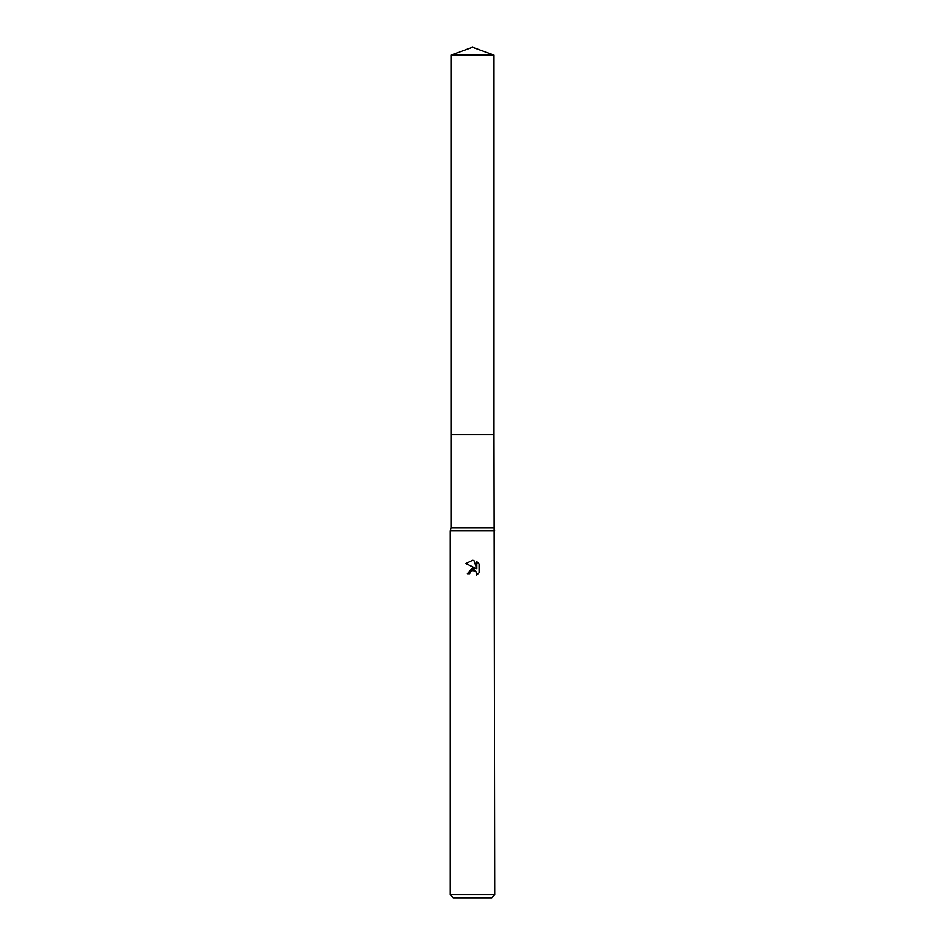 <?xml version="1.0" encoding="UTF-8"?>
<svg xmlns="http://www.w3.org/2000/svg" width="945" height="945" viewBox="0 0 945 945"><rect width="100%" height="100%" fill="white"/><g stroke="black" fill="none" stroke-linecap="round" stroke-linejoin="round"><path stroke-width="0.71" stroke-dasharray="4.72 3.54" d="M493.952 434.783L451.048 434.783L493.952 434.783M493.952 527.971L451.048 527.971M494.684 530.925L450.316 530.925M494.684 894.797L450.316 894.797M491.731 897.75L453.269 897.75M469.96 572.434L471.957 570.426M479.091 572.764L479.091 564.011M467.397 573.733L469.724 573.733M465.909 563.61L475.323 568.252M476.812 561.696L476.812 568.795L473.929 560.515M493.952 55.058L451.048 55.058"/><path stroke-width="1.42" d="M451.048 55.058L493.952 55.058L472.5 47.25L451.048 55.058L451.048 434.783L493.952 434.783L494.684 894.797L450.316 894.797L453.269 897.75L491.731 897.75L494.684 894.797M493.952 55.058L493.952 434.783L451.048 434.783L451.048 527.971L493.952 527.971M451.048 527.971L450.316 530.925L494.684 530.925M476.445 575.304L476.552 572.351L473.268 570.166L470.102 572.127L469.724 573.733L467.397 573.733L472.5 567.91L475.323 568.252L465.909 563.61L472.5 560.35L473.929 560.515L476.812 568.795L476.812 561.696L479.091 564.011L479.091 572.764L476.445 575.292L479.091 572.764M469.724 573.733L469.96 572.434M475.323 568.252L467.397 573.733M471.957 570.426L475.784 571.205L476.812 573.709L476.445 575.292M479.091 564.011L476.812 561.696M473.929 560.515L472.713 560.361M472.5 560.35L465.909 563.61M450.316 530.925L450.316 894.797"/></g></svg>
